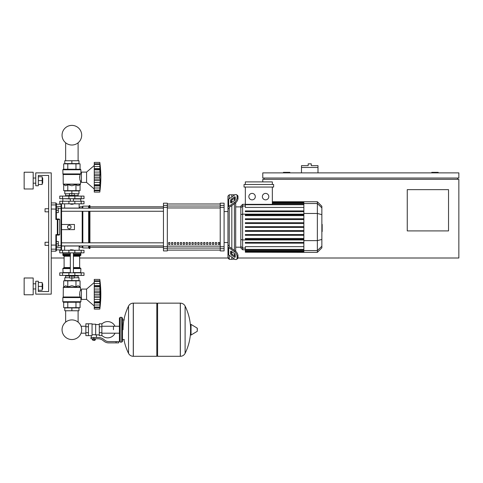 <?xml version="1.0" encoding="UTF-8"?>
<svg xmlns="http://www.w3.org/2000/svg" width="483" height="483" viewBox="0 0 483 483"><rect width="100%" height="100%" fill="white"/><g stroke="black" fill="none" stroke-linecap="round" stroke-linejoin="round"><path stroke-width="0.72" d="M317.989 167.45L301.483 167.45L301.483 165.645L308.19 165.645L308.19 163.84L311.281 163.84L311.281 165.645L317.989 165.645L317.989 172.872M301.483 172.872L301.483 167.45M438.214 172.872L438.214 172.353L431.76 172.353L431.76 172.872M289.872 172.872L289.872 172.353L283.424 172.353L283.424 172.872M262.782 181.898L262.782 179.32L458.85 179.32L458.85 258.007L237.932 258.007M229.244 258.007L79.653 258.007M64.1 258.007L51.24 258.007M448.532 230.916L407.254 230.916L407.254 189.638L448.532 189.638L448.532 230.916M458.85 172.872L262.782 172.872L262.782 178.028L458.85 178.028L458.85 172.872M264.074 178.028L264.074 179.32M457.558 178.028L457.558 179.32M38.338 291.545L48.656 291.545L38.338 291.545L48.656 291.545L48.656 245.364L45.046 245.364L45.046 242.267L48.656 242.267L48.656 211.826L45.046 211.826L45.046 208.728L48.656 208.728L48.656 175.45L38.338 175.45L38.338 185.768L35.76 185.768L35.76 172.872L51.24 172.872L51.24 294.123L35.76 294.123L35.76 281.221L38.338 281.221L38.338 291.545L48.656 291.545L48.656 175.45L38.338 175.45M65.646 310.762L65.646 322.137A9.817 9.817 0 0 0 62.059 329.726A9.817 9.817 0 0 1 71.876 319.909A9.817 9.817 0 0 1 81.693 329.726A9.817 9.817 0 0 0 78.107 322.137A9.817 9.817 0 0 1 71.876 339.543A9.817 9.817 0 0 1 62.059 329.726A9.817 9.817 0 0 0 71.876 339.543A9.817 9.817 0 0 0 81.693 329.726A9.817 9.817 0 0 1 71.876 339.543A9.817 9.817 0 0 1 65.646 322.137A9.817 9.817 0 0 0 71.876 339.543A9.817 9.817 0 0 0 81.693 329.726A9.817 9.817 0 0 1 71.876 339.543A9.817 9.817 0 0 1 65.646 322.137A9.817 9.817 0 0 0 70.113 339.38A9.817 9.817 0 0 0 81.059 333.192L85.871 333.192M78.107 310.762L78.107 322.137A9.817 9.817 0 0 1 81.059 326.254A9.817 9.817 0 0 0 78.107 322.137A9.817 9.817 0 0 1 81.059 326.254L85.871 326.254M65.646 160.742L65.646 142.793M78.107 160.742L78.107 142.793M45.046 242.267L45.046 245.364M58.334 243.818L58.334 241.494L56.396 241.494L56.396 246.137L58.334 246.137L58.334 243.818L56.396 243.818M45.046 208.728L45.046 211.826M58.334 210.28L58.334 207.956L56.396 207.956L56.396 212.598L58.334 212.598L58.334 210.28L56.396 210.28M113.475 329.726L113.475 326.254L113.475 329.726M101.865 335.413A8.126 8.126 0 0 0 115.02 333.192M115.02 326.254A8.126 8.126 0 0 0 101.865 324.039M88.449 323.791L92.06 323.791L92.06 335.365L91.287 335.655L85.871 335.655L85.871 323.791L88.449 323.791L88.449 335.655M99.287 334.882L96.449 334.882L96.449 337.466M99.287 326.756L99.287 335.655L101.865 335.655L101.865 323.791L99.287 323.791L99.287 326.756L101.865 326.756M99.287 324.564L95.676 324.564M95.676 334.544L96.449 334.882M92.06 334.954L93.871 334.634L95.676 334.954L95.676 324.178L92.06 324.178M94.897 340.171L92.839 340.171L94.644 340.43L94.897 339.911M94.614 338.752L94.614 339.911L95.356 339.911L95.356 338.752M92.38 338.752L92.38 339.911L94.614 339.911M93.122 338.752L93.122 339.911M116.053 342.882L118.637 342.882L118.637 341.59L116.053 341.59L116.053 342.882L108.747 342.882A7.74 7.74 0 0 1 103.911 341.185L102.988 340.449A7.74 7.74 0 0 0 98.158 338.752L90.967 338.752L90.967 337.466L93.871 337.466L93.871 338.752M93.871 337.466L98.158 337.466A9.032 9.032 0 0 1 103.797 339.44L104.714 340.177A6.448 6.448 0 0 0 108.747 341.59L116.053 341.59M99.287 332.69L101.865 332.69M88.449 326.756L85.871 326.756M88.449 332.69L85.871 332.69M180.292 356.297L180.292 303.149L180.358 356.297A5.289 5.289 0 0 0 185.104 353.345L185.104 306.101A5.289 5.289 0 0 0 180.358 303.149L157.591 303.149L157.591 356.297L180.292 356.297M190.55 329.726L190.55 324.685L191.039 324.407L191.039 335.039L190.55 334.767L190.55 329.726M197.318 329.726L197.318 328.355L197.318 329.726M123.926 339.525A53.402 53.402 0 0 0 128.532 353.345L128.532 306.101A5.289 5.289 0 0 1 133.272 303.149L156.818 303.149L156.818 356.297L133.338 356.297L133.338 303.149L133.272 356.297A5.289 5.289 0 0 1 128.532 353.345L128.532 329.726M121.728 317.343L120.182 317.343L120.182 342.109L121.728 342.109L121.728 317.343L122.507 318.116L122.507 341.33L122.507 339.525L124.312 339.525M84 252.844L59.753 252.844L59.753 250.266L84 250.266L84 252.844M70.331 250.007L73.422 250.007L70.584 249.747L70.331 250.266M68.779 275.419L68.779 276.065L74.974 276.065L74.974 275.419M71.876 276.065L71.876 277.997L69.552 277.997L69.552 276.065M69.552 277.743L64.782 277.743L64.782 280.581L71.876 280.581L71.876 277.997L74.201 277.997L74.201 276.065M94.257 282.513L86.584 289.094L81.422 289.094L81.422 299.412L86.584 299.412L94.257 305.987M99.806 294.225L94.257 294.225L94.257 291.08L100.132 291.08L99.975 302.497L99.806 301.688L94.257 301.688L94.257 302.575L99.975 302.497L99.806 309.084L100.132 306.089L99.975 307.677L94.257 307.677L94.257 302.913L100.132 302.913L99.975 302.497M99.806 286.811L94.257 286.811L94.257 285.586L100.132 285.586L99.915 292.668L100.132 291.08L99.975 292.481L94.257 292.481M94.257 291.08L94.257 286.854L99.806 286.854L99.812 287.3L99.806 286.854M100.114 282.434L99.806 281.39L99.975 286.008L94.257 285.924M94.257 285.586L94.257 281.414L99.806 281.414M99.975 281.74L99.806 281.39L94.257 281.39L94.257 279.416L99.806 279.416L100.12 282.446M100.084 281.8L99.975 280.822L100.114 282.096L99.975 280.822L94.257 280.822M99.963 280.72L99.909 280.255M100.084 284.602L99.975 286.008M100.084 289.987L99.848 288.007M100.084 296.52L99.975 296.019L100.084 296.52L99.975 296.019L94.257 296.019L94.257 294.274L99.806 294.274L99.812 294.751L99.806 294.28M100.084 298.512L100.114 298.089M100.084 303.904L100.114 303.481M100.084 306.705L100.114 306.403M94.257 309.084L99.806 309.084L94.257 309.084L94.257 307.677M99.806 307.085L94.257 307.085L99.806 307.11L99.975 306.765M94.257 302.497L94.257 302.913M99.806 301.646L94.257 301.688M94.257 279.416L99.806 279.416L94.257 279.416M94.257 301.646L94.257 297.425L100.132 297.425M94.257 297.425L94.257 296.019M86.584 289.094L86.584 299.412M64.782 310.762L78.971 310.762L78.971 307.925L64.782 307.925L64.782 310.762M71.876 310.762L71.876 307.925M78.107 277.743L78.107 275.932M65.646 277.743L65.646 275.932M74.974 275.932L78.198 275.932L78.324 275.419M68.779 275.932L65.555 275.932L65.428 275.419M78.324 275.805L74.974 275.805M68.779 275.805L65.428 275.805M74.201 277.743L78.971 277.743L78.971 280.581L71.876 280.581M81.192 272.841L59.753 272.841L59.753 275.419L84 275.419L84 272.841L81.192 272.841L81.192 275.419M80.389 302.249L63.364 302.249L62.844 301.73L80.909 301.73L80.389 302.249M81.422 290.38L80.516 290.38C79.695 291.382 79.55 293.586 80.075 296.985L79.604 294.111M81.422 298.12L80.909 298.12L80.909 301.73M80.909 298.12L80.075 296.985L63.237 296.985L63.309 287.21L80.444 287.21L80.516 290.38M80.691 297.582L62.844 297.582L62.844 301.73L63.364 302.249L62.844 301.73M80.069 286.836L80.516 287.391L63.237 287.391L65.73 285.737L67.783 286.836L71.876 285.737L75.97 286.836L78.023 285.737L80.069 286.836L80.069 280.834L75.97 280.834L75.97 286.836M63.158 297.166L80.546 297.401L62.844 297.582L63.237 296.985M63.684 286.836L63.684 280.834L75.97 280.834M67.783 280.834L67.783 286.836M80.069 302.249L80.069 307.665L63.684 307.665L63.684 302.249M75.97 302.249L75.97 307.665M67.783 302.249L67.783 307.665M80.649 272.841L80.909 268.584L73.422 268.584M63.104 272.841L62.844 268.584L63.364 268.065L70.331 268.065M73.422 267.552L79.653 267.552L79.653 256.201L73.422 256.201M70.331 267.552L64.1 267.552L64.1 256.201L63.581 255.682M70.331 255.682L63.364 255.682L62.844 255.169L63.104 252.844M73.422 255.169L80.909 255.169L80.649 252.844M80.909 253.104L73.422 253.104M70.331 253.104L62.844 253.104M80.909 254.136L73.422 254.136M70.331 254.136L62.844 254.136M80.776 254.263L73.422 254.263M70.331 254.263L62.977 254.263M80.909 254.39L73.422 254.39M70.331 254.39L62.844 254.39M80.909 255.169L80.389 255.682L80.909 255.169L80.389 255.682L73.422 255.682M80.909 268.584L80.389 268.065L80.909 268.584L80.389 268.065L73.422 268.065M80.909 272.581L73.422 272.581M70.331 272.581L62.844 272.581M99.83 293.41L99.812 293.755L99.83 293.41M99.878 288.345L99.915 288.671L99.878 288.345M99.975 299.436L99.848 300.492L99.975 299.436L94.257 299.436L99.975 299.436M99.83 300.843L99.812 301.205L99.83 300.843M94.257 283.509L99.975 283.509L100.132 285.586M71.876 204.345L70.331 204.086L73.422 204.086L71.876 204.345M68.779 196.092L68.779 195.446L74.974 195.446L74.974 196.092M71.876 195.446L71.876 193.508L69.552 193.508L69.552 195.446M74.201 193.768L78.971 193.768L78.971 190.93L71.876 190.93L71.876 193.508L74.201 193.508L74.201 195.446M94.257 188.992L86.584 182.417L81.422 182.417L81.422 172.099L86.584 172.099L86.584 182.417M94.257 165.518L86.584 172.099M100.084 181.517L100.114 181.089M99.806 190.091L94.257 190.091L94.257 188.002L99.975 188.002L100.132 185.919L99.806 190.091L100.132 189.094L99.806 192.089L100.114 189.408M94.257 192.089L99.806 192.089L94.257 192.089L94.257 190.115L99.806 190.115L99.975 189.771M94.257 188.002L94.257 185.919L100.132 185.919L100.114 186.486L99.975 185.502L99.975 188.002L100.132 185.919M99.806 184.693L99.915 185.581L94.257 185.581L94.257 184.693L99.806 184.693L94.257 184.651L94.257 180.431L100.132 180.431L99.806 184.651M94.257 185.502L94.257 185.919M99.806 177.231L94.257 177.231L94.257 174.085L100.132 174.085L99.806 177.231L100.132 180.431M94.257 180.431L94.257 177.279L99.806 177.279L99.812 177.756L99.806 177.285M99.806 169.817L94.257 169.817L94.257 168.591L100.132 168.591L99.915 175.673L100.132 174.085L99.975 175.486L94.257 175.486M94.257 174.085L94.257 169.859L99.806 169.859L99.812 170.306L99.806 169.859M100.108 165.421L99.806 164.395L99.975 169.014L94.257 168.929M94.257 168.591L94.257 164.419L99.806 164.419M99.975 164.745L99.806 164.395L94.257 164.395L94.257 162.421L99.806 162.421L100.126 165.452M100.132 165.421L99.975 163.828L100.132 165.421L99.975 163.828L94.257 163.828M99.963 163.725L99.909 163.26M100.084 167.607L99.975 166.508L100.114 168.024L99.975 166.508L94.257 166.508M99.975 169.014L100.132 168.591M100.084 172.992L99.848 171.012M94.257 162.421L99.806 162.421L94.257 162.421M78.971 160.742L64.782 160.742L64.782 163.586L78.971 163.586L78.971 160.742M71.876 160.742L71.876 163.586M78.107 193.768L78.107 195.573M65.646 193.768L65.646 195.573M74.974 195.573L78.198 195.573L78.324 196.092M68.779 195.7L65.428 195.7L68.779 195.573M74.974 195.7L78.324 195.7M65.428 195.7L65.428 196.092M69.552 193.768L64.782 193.768L64.782 190.93L71.876 190.93M81.192 198.67L84 198.67L84 196.092L59.753 196.092L59.753 198.67L81.192 198.67L81.192 196.092M71.876 169.261L80.389 169.261L80.909 169.774L62.844 169.774L63.364 169.261L71.876 169.261M81.422 181.125L80.516 181.125C79.695 180.123 79.55 177.925 80.075 174.526L80.909 173.385L80.909 169.774L80.389 169.261L80.909 169.774M81.422 173.385L80.909 173.385M63.158 174.345L62.844 173.922L80.546 174.109L63.158 174.345L63.237 184.114L80.516 184.114L80.516 181.125M62.923 174.109L62.844 169.774L63.364 169.261L62.844 169.774M80.069 184.675L80.444 184.295L63.309 184.295L65.73 185.768L67.783 184.675L71.876 185.768L75.97 184.675L78.023 185.768L80.069 184.675L80.069 190.67L75.97 190.67L75.97 184.675M79.604 177.4L80.075 174.526L63.237 174.526M75.97 190.67L63.684 190.67L63.684 184.675M67.783 190.67L67.783 184.675M75.97 169.261L75.97 163.84L80.069 163.84L80.069 169.261M63.684 169.261L63.684 163.84L75.97 163.84M67.783 169.261L67.783 163.84M80.649 198.67L80.909 201.248M63.104 198.67L70.331 198.93M73.422 198.93L80.909 198.93M62.844 198.93L62.844 201.248M99.975 182.441L99.848 183.498L99.975 182.441L94.257 182.441M99.83 183.848L99.812 184.21L99.83 183.848M99.83 176.416L99.812 176.76L99.83 176.416M99.878 171.35L99.915 171.676L99.878 171.35M100.084 189.71L99.975 190.682L94.257 190.682M81.192 201.248L59.753 201.248L59.753 203.826L84 203.826L84 201.248L81.192 201.248L81.192 203.826M81.693 135.204A9.817 9.817 0 0 0 71.876 125.387A9.817 9.817 0 0 0 62.059 135.204A9.817 9.817 0 0 0 71.876 145.021A9.817 9.817 0 0 0 81.693 135.204M321.859 224.378L322.173 224.378L322.173 229.721L321.859 229.721M322.173 229.075L321.859 229.075M322.173 229.721L322.173 231.574L321.859 231.574M322.173 231.574L321.859 231.683M229.244 198.773L229.244 194.8L231.828 194.8L231.828 196.949L231.828 194.8L234.406 194.8L234.406 195.126M229.244 245.907L229.244 246.36A1.292 0.912 0 0 0 229.624 247L235.251 250.985L234.34 251.625L228.713 247.646A2.578 1.823 180 0 1 227.958 246.36L227.958 244.984L229.244 245.907L229.244 208.185L227.958 209.109L227.958 207.738A2.578 1.823 -0 0 1 228.713 206.446L234.34 202.468L235.251 203.114L229.624 207.092A1.292 0.912 180 0 0 229.244 207.738L229.244 208.185M236.573 259.347L237.485 258.701A3.87 1.932 -125.3 0 0 237.986 257.481L237.075 258.121A3.87 1.932 54.7 0 1 236.573 259.347A3.87 1.932 54.7 0 1 234.34 258.924L228.713 254.946A2.578 1.823 -0 0 1 227.958 253.653L227.958 246.36L227.958 258.007L229.244 259.293L229.244 255.32M229.244 259.293L231.828 259.293L231.828 257.149L231.828 259.293L234.605 259.099M231.828 253.859L231.828 251.673L231.828 253.859M231.828 248.558L231.828 205.535L231.828 248.558M231.828 202.419L231.828 200.234L231.828 202.419M230.536 202.419L230.536 200.596A1.292 0.646 125.3 0 1 231.448 199.038L234.34 196.992A1.292 0.646 125.3 0 1 235.088 196.853A1.292 0.646 125.3 0 1 235.251 197.263L235.251 199.087A1.292 0.646 125.3 0 1 234.34 200.644L231.448 202.685A1.292 0.646 125.3 0 1 230.705 202.83A1.292 0.646 125.3 0 1 230.536 202.419L231.146 202.848M234.34 196.992L235.251 197.638L232.359 199.684A1.292 0.646 -54.7 0 0 231.448 201.242L231.448 202.685M230.536 253.497L230.536 251.673A1.292 0.646 54.7 0 1 230.705 251.263A1.292 0.646 54.7 0 1 231.448 251.408L231.448 252.851A1.292 0.646 -125.3 0 0 232.359 254.408L235.251 256.455L234.34 257.101L231.448 255.054A1.292 0.646 54.7 0 1 230.536 253.497L231.448 252.851M231.448 251.408L234.34 253.454A1.292 0.646 54.7 0 1 235.251 255.012L235.251 256.835A1.292 0.646 54.7 0 1 235.088 257.24A1.292 0.646 54.7 0 1 234.34 257.101M235.251 203.114A3.87 1.932 -54.7 0 0 237.986 198.441L237.986 196.617A3.87 1.932 -54.7 0 0 237.485 195.392L236.573 194.746A3.87 1.932 125.3 0 0 234.34 195.168L228.713 199.147A2.578 1.823 180 0 0 227.958 200.439L227.958 207.738L227.958 196.092L229.244 194.8M237.986 198.441L237.075 197.795A3.87 1.932 125.3 0 1 234.34 202.468M237.075 197.795L237.075 195.971L237.986 196.617M236.573 194.746A3.87 1.932 125.3 0 1 237.075 195.971M237.075 258.121L237.075 256.298L237.986 255.652A3.87 1.932 -125.3 0 0 235.251 250.985M234.34 251.625A3.87 1.932 54.7 0 1 237.075 256.298M237.986 257.481L237.986 255.652M227.958 209.109L227.958 244.984M240.83 247.193L235.698 247.193M240.83 206.899L235.698 206.899M234.406 198.235L234.406 200.596M234.406 203.711L234.406 250.381M234.406 253.503L234.406 255.857M234.406 258.973L234.406 259.293M265.59 193.399A3.224 3.224 0 0 1 268.814 196.623A3.224 3.224 0 0 1 265.59 199.853A3.224 3.224 0 0 1 262.366 196.623A3.224 3.224 0 0 1 265.59 193.399M252.084 193.399A3.224 3.224 0 0 1 255.308 196.623A3.224 3.224 0 0 1 252.084 199.853A3.224 3.224 0 0 1 248.86 196.623A3.224 3.224 0 0 1 252.084 193.399M244.042 184.482L244.042 187.06L273.632 187.06L273.632 184.482L244.042 184.482M303.855 207.436L245.334 207.436L245.334 187.06M272.34 187.06L272.34 204.339M245.334 184.482L245.334 181.898L272.34 181.898L272.34 184.482M242.629 204.321L240.83 206.12L240.83 247.972L242.629 249.777L242.629 204.321L245.334 204.321M235.698 251.329L235.698 202.763M245.334 252.204L303.855 252.355L245.334 252.204L245.334 246.656L303.855 246.656M303.855 210.914L245.334 210.914L245.334 211.687L303.855 211.687M245.334 227.433L303.855 227.433L245.334 227.433L245.334 226.66L303.855 226.66M317.361 201.737L317.361 252.355L321.859 247.851L321.859 206.241L317.361 201.737L303.855 201.737L303.855 252.204M245.334 235.306L303.855 235.306L245.334 235.306L245.334 234.533L303.855 234.533M245.334 231.369L303.855 231.369L245.334 231.369L245.334 230.596L303.855 230.596M245.334 243.178L303.855 243.178L245.334 243.178L245.334 242.406L303.855 242.406M245.334 239.242L303.855 239.242L245.334 239.242L245.334 238.469L303.855 238.469M303.855 218.787L245.334 218.787L245.334 219.56L303.855 219.56M303.855 222.723L245.334 222.723L245.334 223.496L303.855 223.496M303.855 214.85L245.334 214.85L245.334 215.623L303.855 215.623M227.958 207.738L227.958 201.816L227.958 207.738M227.958 246.36L227.958 252.277M218.25 242.526L219.536 242.526L219.536 244.458L218.25 244.458L218.25 242.526M215.327 242.526L216.619 242.526L216.619 244.458L215.327 244.458L215.327 242.526M212.411 242.526L213.697 242.526L213.697 244.458L212.411 244.458L212.411 242.526M209.489 242.526L210.781 242.526L210.781 244.458L209.489 244.458L209.489 242.526M206.573 242.526L207.859 242.526L207.859 244.458L206.573 244.458L206.573 242.526M203.651 242.526L204.943 242.526L204.943 244.458L203.651 244.458L203.651 242.526M200.735 242.526L202.021 242.526L202.021 244.458L200.735 244.458L200.735 242.526M197.813 242.526L199.105 242.526L199.105 244.458L197.813 244.458L197.813 242.526M194.891 242.526L196.183 242.526L196.183 244.458L194.891 244.458L194.891 242.526M191.974 242.526L193.266 242.526L193.266 244.458L191.974 244.458L191.974 242.526M189.052 242.526L190.344 242.526L190.344 244.458L189.052 244.458L189.052 242.526M186.136 242.526L187.428 242.526L187.428 244.458L186.136 244.458L186.136 242.526M183.214 242.526L184.506 242.526L184.506 244.458L183.214 244.458L183.214 242.526M180.298 242.526L181.59 242.526L181.59 244.458L180.298 244.458L180.298 242.526M177.376 242.526L178.668 242.526L178.668 244.458L177.376 244.458L177.376 242.526M174.46 242.526L175.746 242.526L175.746 244.458L174.46 244.458L174.46 242.526M171.537 242.526L172.829 242.526L172.829 244.458L171.537 244.458L171.537 242.526M168.621 242.526L169.907 242.526L169.907 244.458L168.621 244.458L168.621 242.526M220.218 203.989L167.329 203.989L220.218 203.977M167.329 250.103L220.218 250.103L167.329 250.116M227.958 211.566L224.088 211.566M227.958 242.526L224.088 242.526M167.329 207.334L167.329 203.186L163.459 203.186L163.459 250.912L167.329 250.912L167.329 207.334L163.459 207.334M220.218 207.334L224.088 207.334L224.088 203.186L220.218 203.186L220.218 250.912L224.088 250.912L224.088 246.759L220.218 246.759M224.088 207.334L224.088 246.759M61.558 224.468L74.454 224.468L74.454 229.624L61.558 229.624L61.558 211.264L163.459 211.264M61.558 208.167L163.459 208.167M169.907 244.458L169.907 242.526M168.621 244.374L169.907 244.374M56.396 246.137L56.396 247.676L61.039 247.676L61.039 249.88L61.558 249.361L61.558 246.01L78.971 246.01L80.263 247.296L82.195 247.296L82.841 247.942L88.643 247.942L89.935 248.588L89.935 245.925M51.24 251.166L55.883 251.166L56.396 250.653L56.396 248.648A0.513 0.507 180 0 1 55.883 249.162L55.883 251.166L56.396 249.88L61.039 249.88L61.558 249.361L61.558 206.917L61.558 208.082L78.971 208.082L80.263 206.796L82.195 206.796L82.841 206.15L88.643 206.15L89.935 205.504L89.935 208.167M82.195 247.296L82.195 245.925M82.195 242.828L82.195 211.264M82.195 208.167L82.195 206.796M69.298 228.984L67.62 228.012L67.62 226.08L69.298 225.108L70.971 226.08L70.971 228.012L69.298 228.984M89.935 242.828L89.935 211.264M89.289 248.588L89.289 245.925M89.289 242.828L89.289 211.264M89.289 208.167L89.289 205.504M88.643 247.942L88.643 245.925M88.643 242.828L88.643 211.264M88.643 208.167L88.643 206.15M82.841 247.942L82.841 245.925M82.841 242.828L82.841 211.264M82.841 208.167L82.841 206.15M56.396 219.004L55.883 219.481L56.396 219.004L55.883 219.481L59.693 219.524L59.18 219.004L56.396 219.004L55.883 219.481L56.396 219.004L56.396 203.44L56.396 204.212L55.883 202.926L55.883 219.481L56.396 219.004L56.396 212.598M56.396 241.494L56.396 235.088L55.883 234.611L56.396 235.088L59.18 235.088L59.693 234.569L55.883 234.611L56.396 235.088L56.396 244.978L55.883 245.08L55.883 249.162L51.24 249.162M56.396 248.648L56.396 244.978M56.396 206.416L56.396 204.212L61.039 204.212L61.039 206.416L56.396 206.416M57.326 219.481L57.326 235.088A0.513 0.507 -90 0 0 57.833 234.569L57.833 219.524A0.513 0.507 -90 0 0 57.326 219.004L57.326 219.481M59.693 219.524L59.693 234.569M61.558 208.082L61.558 204.732L61.039 204.212M51.24 245.08L55.883 245.08L55.883 234.611L56.396 235.088M61.039 249.88L61.558 249.361L61.558 247.175A0.513 0.501 180 0 1 61.039 247.676L61.039 245.769L58.334 245.769M55.883 251.166L56.396 249.88M42.697 183.19L42.697 178.028L42.697 183.19L42.184 183.19M33.182 180.612L33.182 188.992L24.15 188.992L24.15 172.226L33.182 172.226L33.182 180.612M42.697 288.961L42.697 283.805L42.697 288.961L42.184 288.961M33.182 286.383L33.182 294.769L24.15 294.769L24.15 277.997L33.182 277.997L33.182 286.383M38.338 290.253L42.184 290.253L42.184 282.513L38.338 282.513M38.338 286.383L42.184 286.383M38.338 184.482L42.184 184.482L42.184 176.742L38.338 176.742M38.338 180.612L42.184 180.612M48.656 291.545L48.656 245.364L48.656 291.545M48.656 242.267L48.656 211.826L48.656 242.267M48.656 208.728L48.656 175.45L48.656 208.728M180.358 356.297L180.358 303.149M197.318 331.09L197.161 328.084L191.039 324.407M133.272 303.149L133.272 356.297M81.192 252.844L81.192 250.266M62.561 252.844L62.561 250.266M68.906 252.844L68.906 250.266M74.853 252.844L74.853 250.266M94.257 289.069L99.975 289.069M94.257 304.996L99.975 304.996M62.561 272.841L62.561 275.419M68.906 272.841L68.906 275.419M74.853 272.841L74.853 275.419M70.331 268.584L62.844 268.584L63.364 268.065L62.844 268.584M70.331 255.169L62.844 255.169L63.364 255.682L62.844 255.169M70.331 256.201L64.1 256.201M94.257 179.024L99.975 179.024M94.257 172.075L99.975 172.075M74.853 198.67L74.853 196.092M68.906 198.67L68.906 196.092M62.561 198.67L62.561 196.092M62.844 173.922L80.691 173.922M62.561 201.248L62.561 203.826M68.906 201.248L68.906 203.826M74.853 201.248L74.853 203.826M322.173 227.052L321.859 227.052M322.173 225.018L321.859 225.018M231.448 201.242L230.536 200.596M232.359 199.684L231.448 199.038M231.146 251.245L230.536 251.673M232.359 254.408L231.448 255.054M228.713 206.446L228.713 199.147M228.713 254.946L228.713 247.646M303.855 202.274L272.34 202.274M303.855 202.721L272.34 202.721M303.855 203.482L272.34 203.482M245.334 206.012L242.629 206.012L240.83 207.756M303.855 214.138L242.629 214.138L240.83 214.603M245.334 248.081L242.629 248.081L240.83 246.342M240.83 239.49L242.629 239.954L303.855 239.954M303.855 204.726L245.334 204.726M303.855 251.371L245.334 251.371M303.855 251.818L245.334 251.818M303.855 249.367L245.334 249.367M303.855 250.611L245.334 250.611M321.859 207.871L317.361 203.524L303.855 203.524M303.855 213.474L317.361 213.474L321.859 214.639M303.855 240.619L317.361 240.619L321.859 239.459M303.855 250.574L317.361 250.574L321.859 246.221M220.218 206.03L167.329 206.03M220.218 246.137L167.329 246.137M167.329 248.063L220.218 248.063M167.329 207.956L220.218 207.956M167.329 205.39L163.459 205.39M224.088 205.39L220.218 205.39M167.329 246.759L163.459 246.759M163.459 248.703L167.329 248.703M220.218 248.703L224.088 248.703M56.396 209.115L51.24 209.012M56.396 205.444A0.513 0.507 180 0 0 55.883 204.937L51.24 204.937M58.334 208.324L61.039 208.324L61.039 245.769L61.558 245.648M61.558 206.917A0.513 0.501 180 0 0 61.039 206.416L61.039 208.324L61.558 208.445M119.41 333.192L101.865 333.192M120.182 342.109L119.41 341.33L119.41 318.116L119.41 326.254L101.865 326.254M91.287 335.655L91.287 337.466M122.507 319.921L124.312 319.921M185.104 353.345A53.402 53.402 0 0 0 190.55 332.346M190.55 327.1A53.402 53.402 0 0 0 185.104 306.101M197.161 331.368L191.039 335.039M156.818 303.928L157.591 303.149M156.818 355.524L157.591 356.297M128.532 306.101A53.402 53.402 0 0 0 123.02 329.726M120.182 317.343L119.41 318.116M121.728 342.109L122.507 341.33M64.613 246.01L64.613 250.266M79.14 250.266L79.14 246.179M70.331 252.844L70.331 272.841M73.422 272.841L73.422 252.844M94.257 281.16L99.83 281.16M94.257 307.345L99.83 307.345M99.806 309.084A107.135 107.135 0 0 0 99.806 279.416M79.653 267.552L80.172 268.065M79.653 256.201L80.172 255.682M64.1 267.552L63.581 268.065M73.422 198.67L73.422 201.248M70.331 198.67L70.331 201.248M94.257 190.35L99.83 190.35M94.257 164.166L99.83 164.166M99.806 192.089A107.135 107.135 0 0 0 99.806 162.421M79.14 203.826L79.14 207.919M64.613 203.826L64.613 208.082M303.855 201.737L272.34 201.737M272.34 201.888L303.855 201.888M272.34 202.335L303.855 202.335M272.34 203.095L303.855 203.095M245.334 249.777L242.629 249.777M245.334 204.339L303.855 204.339M303.855 251.758L245.334 251.758M303.855 249.753L245.334 249.753M303.855 251.003L245.334 251.003M317.361 252.355L303.855 252.355M89.935 247.296L163.459 247.296M89.935 206.796L163.459 206.796M163.459 242.828L61.558 242.828M163.459 245.925L61.558 245.925M51.24 202.926L55.883 202.926L56.396 203.44L55.883 202.926M33.182 183.19L35.76 183.19M33.182 288.961L35.76 288.961M33.182 283.805L35.76 283.805M42.184 283.805L42.697 283.805M33.182 178.028L35.76 178.028M42.184 178.028L42.697 178.028"/></g></svg>
